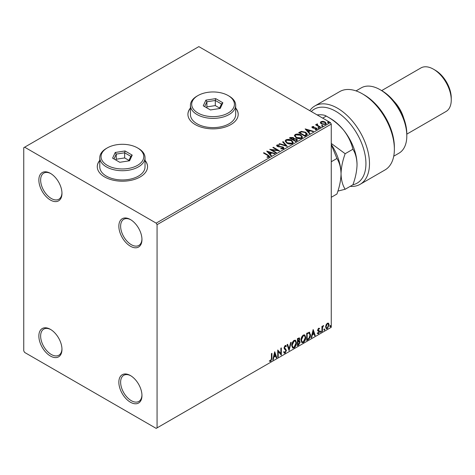 <?xml version="1.0" encoding="UTF-8"?>
<svg xmlns="http://www.w3.org/2000/svg" width="475" height="475" viewBox="0 0 475 475"><rect width="100%" height="100%" fill="white"/><g stroke="black" fill="none" stroke-linecap="round" stroke-linejoin="round"><path stroke-width="0.71" d="M130.405 219.539L130.405 219.539A16.34 9.435 -120 0 0 118.851 226.213A16.34 9.435 -120 0 0 130.405 246.222A16.34 9.435 -120 0 0 141.96 239.548A16.34 9.435 -120 0 0 130.405 219.539M141.948 239.02A15.081 8.71 60 0 1 138.831 245.433A15.081 8.71 60 0 1 131.29 244.684A15.081 8.71 60 0 1 121.44 231.39A15.081 8.71 60 0 1 123.749 219.308A15.081 8.71 60 0 1 130.857 219.812M50.415 173.357L50.415 173.357A16.34 9.435 -120 0 0 38.861 180.031A16.34 9.435 -120 0 0 50.415 200.04A16.34 9.435 -120 0 0 61.97 193.373A16.34 9.435 -120 0 0 50.415 173.357M61.958 192.844A15.081 8.71 60 0 1 58.841 199.251A15.081 8.71 60 0 1 51.3 198.502A15.081 8.71 60 0 1 41.45 185.208A15.081 8.71 60 0 1 43.759 173.126A15.081 8.71 60 0 1 50.867 173.63M50.415 329.353L50.415 329.353A16.34 9.435 -120 0 0 38.861 336.021A16.34 9.435 -120 0 0 50.415 356.036A16.34 9.435 -120 0 0 61.97 349.363A16.34 9.435 -120 0 0 50.415 329.353M61.958 348.834A15.081 8.71 60 0 1 58.841 355.241A15.081 8.71 60 0 1 51.3 354.492A15.081 8.71 60 0 1 41.45 341.204A15.081 8.71 60 0 1 43.759 329.116A15.081 8.71 60 0 1 50.867 329.62M130.405 375.535L130.405 375.535A16.34 9.435 -120 0 0 118.851 382.203A16.34 9.435 -120 0 0 130.405 402.218A16.34 9.435 -120 0 0 141.96 395.544A16.34 9.435 -120 0 0 130.405 375.535M141.948 395.016A15.081 8.71 60 0 1 138.831 401.423A15.081 8.71 60 0 1 131.29 400.674A15.081 8.71 60 0 1 121.44 387.386A15.081 8.71 60 0 1 123.749 375.298A15.081 8.71 60 0 1 130.857 375.802M99.78 160.36A25.139 14.511 0 0 0 97.268 166.689A25.139 14.511 0 0 0 104.631 176.949A25.139 14.511 0 0 0 132.026 180.096A25.139 14.511 0 0 0 147.541 166.689A25.139 14.511 0 0 0 145.029 160.36M99.78 160.568A25.139 14.511 0 0 0 97.268 166.79M190.433 108.021A25.139 14.511 0 0 0 187.922 114.35A25.139 14.511 0 0 0 195.284 124.61A25.139 14.511 0 0 0 222.68 127.757A25.139 14.511 0 0 0 238.195 114.35A25.139 14.511 0 0 0 235.683 108.021M190.433 108.229A25.139 14.511 0 0 0 187.922 114.451M23.75 147.701L23.75 350.9L24.641 352.444L156.18 428.385L157.065 427.874L157.065 224.669L156.18 223.131L24.641 147.191L23.75 147.701M320.417 122.811L320.957 121.63L322.994 121.315L325.072 121.98L326.266 123.494L325.66 124.349L321.563 124.011L320.358 122.491M317.318 124.373L317.621 125.329L320.637 127.157L320.156 127.431L315.608 124.806L316.089 124.533L316.76 124.919L316.843 124.005L317.359 123.886L317.615 124.296L317.217 124.872M315.964 125.014L316.76 125.329L316.843 124.005L316.843 124.414L317.359 123.886M311.933 127.353L312.212 126.677L313.785 126.516L313.892 126.902L312.799 126.979L312.954 127.603L315.667 127.787L317.187 128.939L316.831 129.443L315.234 129.657L315.085 129.253L316.219 129.153L316.077 128.393L313.352 128.208L312.497 127.888L312.212 126.677L311.885 127.14M312.799 126.979L312.954 128.012L313.476 128.185L313.476 127.775M315.715 129.693L316.219 129.562L316.077 128.393M306.369 135.393L304.92 136.23L298.698 132.638L301.346 131.367L305.716 132.27L307.384 134.199L306.369 135.393M295.67 141.568L289.447 137.976L290.326 137.471L293.301 137.53L294.043 138.635L296.614 138.985L297.487 140.089L295.67 141.568M294.061 138.468L294.043 139.044L296.614 139.395L296.614 138.985M287.292 146.407L279.08 143.967L279.597 143.664L285.831 145.516L282.625 141.918L283.147 141.615L287.292 146.407M276.444 152.665L275.969 152.944L269.747 149.352L277.495 150.237L272.858 147.559L273.339 147.28L279.555 150.872L271.819 149.993L276.444 152.665M267.039 157.314L268.523 157.1L268.523 156.691L267.585 155.378L263.447 152.992L263.922 152.713L268.126 155.141L269.592 156.483L269.165 157.053L267.277 157.32L267.039 156.904L268.666 156.572M156.18 223.131L330.374 122.556L198.841 46.615L24.641 147.191M266.718 151.103L275.013 153.496L274.491 153.799L271.854 153.015L270.109 154.025L271.462 155.545L270.94 155.848L266.718 151.103M280.82 148.817L282.833 148.835L282.649 147.315L277.341 146.46L276.61 145.564L277.002 144.982L279.252 144.893L279.264 145.332L277.632 145.35L277.792 146.169L283.136 147.042L283.961 148.129L283.51 148.776L280.749 148.8L280.826 148.39L283.106 148.164M277.632 145.35L277.471 145.89M286.841 143.106L285.137 140.992L285.908 139.84C287.939 139.11 289.833 139.27 291.597 140.327L293.277 142.447L292.487 143.593C290.474 144.305 288.592 144.139 286.841 143.106M296.097 137.762L294.387 135.654L295.159 134.496C297.19 133.766 299.09 133.926 300.853 134.983L302.533 137.103L301.738 138.249C299.725 138.961 297.843 138.801 296.097 137.762M305.158 128.903L313.458 131.302L312.936 131.599L310.3 130.821L308.554 131.83L309.908 133.35L309.385 133.647L305.158 128.903M318.202 128.054L318.084 127.526L318.998 127.591L319.117 128.125L318.202 128.054L318.084 127.526L318.084 127.935L318.998 128.007L318.998 127.591L319.117 128.125M321.872 125.934L321.753 125.406L322.668 125.477L322.786 126.006L321.872 125.934L321.753 125.406L321.753 125.816L322.668 125.887L322.668 125.477L322.786 126.006M327.851 122.485L327.732 121.95L328.652 122.022L328.771 122.55L327.851 122.485L327.732 121.95L327.732 122.366L328.652 122.431L328.652 122.022L328.771 122.55M326.07 324.799L327.358 323.184L328.647 323.309L329.11 324.906L327.358 328.623L326.313 328.718L325.601 326.931L326.07 324.799M328.397 323.095L329.11 324.906M321.931 331.663L321.931 326.408L322.412 326.135L322.412 326.907L323.606 325.529L322.489 327.774L322.412 331.384L321.931 331.663M318.618 328.231L319.538 328.445L319.259 329.062L318.648 328.86L318.185 329.834L319.384 330.897L319.538 331.615L318.529 333.717L317.549 333.575L317.822 332.928L318.476 333.106L319.063 331.918L317.858 330.855L317.704 330.137L318.618 328.231M319.277 328.237L319.538 328.445L319.182 328.243L318.927 328.801M319.259 329.062L318.292 328.658L317.828 329.626L318.185 329.834M317.828 329.626L319.384 330.897L319.028 330.689L319.182 331.413L319.538 331.615M317.822 332.928L318.476 333.106M318.951 331.485L317.858 330.855M309.124 332.132L310.525 334.744C310.597 336.775 309.807 338.402 308.144 339.619L306.702 340.456L306.702 333.272L309.658 332.262M298.822 340.718L300.158 342.196L298.692 345.082L297.445 345.8L297.445 338.616L299.327 337.903L299.761 339.061L299.179 340.925L299.701 341.014M289.073 350.633L287.078 344.601L287.601 344.298L289.109 348.876L290.623 342.552L291.145 342.249L289.073 350.633M278.225 356.897L277.744 357.17L277.744 349.986L280.856 353.548L280.856 348.193L281.337 347.914L281.337 355.098L278.225 351.553L278.225 356.897L277.744 356.761M271.445 358.405L271.445 353.626L271.926 353.353L271.926 358.203L270.786 361.374L269.61 361.226L269.853 360.531L270.78 360.644L271.445 358.405M157.065 427.874L331.265 327.299L331.265 124.1L157.065 224.669M274.716 351.738L276.788 357.723L276.266 358.025L275.631 356.09L273.879 357.099L273.244 359.771L272.721 360.074L274.716 351.738M285.125 353.097L284.317 353.151L283.729 352.331L284.115 351.743L285.089 352.379L285.962 350.657L284.293 348.793L284.044 347.843L285.16 345.527L285.867 345.479L286.36 346.049L285.986 346.702L285.154 346.263L284.525 347.534L286.437 350.396L285.125 353.097L284.151 353.02M284.424 352.254L285.089 352.379M285.629 346.501L284.798 346.061L285.582 346.233L284.798 346.061L284.169 347.332L284.525 347.534M291.703 345.551C291.668 343.526 292.457 341.798 294.067 340.379L295.509 340.254L296.489 342.754C296.519 344.791 295.723 346.507 294.102 347.914L292.689 348.027L291.703 345.551M300.954 340.213C300.918 338.182 301.708 336.46 303.317 335.041L304.76 334.911L305.74 337.416C305.775 339.447 304.98 341.169 303.359 342.57L301.94 342.683L300.954 340.213M313.162 329.543L315.234 335.528L314.711 335.831L314.076 333.895L312.324 334.905L311.689 337.577L311.167 337.879L313.162 329.543M320.417 332.031L320.815 331.2L321.213 331.568L320.815 332.399L320.061 331.823M320.815 331.2L321.213 331.568L320.863 331.366L320.459 332.191M324.087 329.911L324.484 329.08L324.882 329.448L324.484 330.279L323.73 329.703M324.484 329.08L324.882 329.448L324.532 329.246L324.128 330.072M330.072 326.456L330.469 325.63L330.867 325.998L330.469 326.824L329.715 326.254M330.469 325.63L330.867 325.998L330.511 325.791L330.113 326.622M330.374 122.556L331.265 124.1M238.195 114.451A25.139 14.511 0 0 0 235.683 108.229M147.541 166.79A25.139 14.511 0 0 0 145.029 160.568M271.569 353.554L271.569 357.996L270.429 361.172L270.786 361.374M270.429 361.172L269.254 361.018M274.633 352.076L276.788 357.723M273.879 357.099L273.523 356.897L275.274 355.888L275.631 356.09M273.523 356.897L272.887 359.569L273.244 359.771M274.752 353.447L274.396 353.246L273.731 356.042L274.087 356.244L275.423 355.472L274.752 353.447L274.087 356.244M277.744 350.033L280.856 353.548M280.98 348.122L280.98 354.867M281.028 354.92L281.337 355.098M277.869 356.689L277.869 351.346L278.225 351.553M283.759 351.542L284.733 352.171M285.677 345.408L286.36 346.049M286.003 345.842L285.718 346.346M284.169 347.332L284.816 348.3M284.46 348.092L285.404 348.674M285.048 348.466L286.437 350.396M286.087 350.188L284.768 352.889M287.357 344.44L289.109 348.876M290.676 342.522L288.877 350.045M295.325 340.171L296.489 342.754M296.133 342.552C296.163 344.583 295.367 346.305 293.746 347.706L294.102 347.914M293.746 347.706L292.517 347.908M295.058 340.961L293.734 340.902L291.828 345.07L292.802 347.142M296.008 343.033L295.236 341.038L294.09 341.103L292.184 345.272L292.968 347.267L294.09 347.183L296.008 343.033M293.734 340.902L294.09 341.103M291.828 345.07L292.184 345.272M299.131 337.838L299.761 339.061M299.404 338.853L299.137 340.147M299.505 340.943L300.158 342.196M299.802 341.988L298.336 344.874L298.692 345.082M298.336 344.874L297.445 345.39M299.149 341.602L298.573 341.412L297.57 341.911L297.57 344.577L297.926 344.785L299.678 342.469L298.929 341.62L297.926 342.113L297.926 344.785M298.834 338.633L297.57 338.871L297.57 341.175L297.926 341.377L299.28 339.346L299.042 338.669L297.926 339.073L297.926 341.377M298.068 338.58L298.419 338.788M297.57 338.871L297.926 339.073M297.57 341.911L297.926 342.113M298.573 341.412L298.995 341.466M304.582 334.827L305.74 337.416M305.383 337.208C305.419 339.245 304.623 340.961 303.002 342.362L303.359 342.57M303.002 342.362L301.767 342.564M304.315 335.617L302.985 335.558L301.079 339.726L302.053 341.804M305.265 337.689L304.487 335.694L303.341 335.766L301.435 339.934L302.225 341.929L303.341 341.84L305.265 337.689M302.985 335.558L303.341 335.766M301.079 339.726L301.435 339.934M309.474 332.179L310.175 334.537C310.24 336.573 309.451 338.194 307.788 339.417L308.144 339.619M307.788 339.417L306.702 340.047M310.175 334.537L310.525 334.744M309.183 332.981L308.512 332.755L306.82 333.527L306.82 339.239L307.177 339.441L308.97 338.224L310.05 335.017L308.869 332.957L307.177 333.735L307.177 339.441M306.82 333.527L307.177 333.735M308.512 332.755L309.011 332.85M313.078 329.882L315.234 335.528M312.324 334.905L311.968 334.697L313.72 333.693L314.076 333.895M311.968 334.697L311.333 337.369L311.689 337.577M313.197 331.253L312.841 331.045L312.176 333.842L312.532 334.05L313.868 333.278L313.197 331.253L312.532 334.05M318.903 328.854L318.292 328.658L318.903 328.854M318.422 330.303L319.028 330.689M319.182 331.413L318.173 333.509L318.529 333.717M318.173 333.509L317.193 333.367M317.466 332.726L318.119 332.898M317.502 330.653L318.44 331.241M320.459 330.992L320.863 331.366M322.056 326.337L322.412 326.907M323.154 325.624L323.38 326.224M322.299 326.842L322.133 327.572L322.489 327.774M322.133 327.572L322.056 331.182L322.412 331.384M324.128 328.878L324.532 329.246M328.759 324.698L327.002 328.415L327.358 328.623M327.002 328.415L326.147 328.593M327.892 323.713L327.002 323.629L325.725 326.456L326.438 327.898M328.635 325.185L328.077 323.784L327.358 323.831L326.082 326.657L326.598 328.029L327.358 327.976L328.635 325.185M327.002 323.629L327.358 323.831M325.725 326.456L326.082 326.657M330.113 325.423L330.511 325.791M263.803 153.193L263.922 152.713M263.922 153.122L269.551 156.679M268.12 157.231L268.12 156.821M268.523 157.1L268.731 156.78M267.128 151.567L274.544 153.769M271.225 155.681L270.109 154.025M268.256 151.947L269.675 153.947L271.011 153.176L271.011 152.766L268.256 151.947L269.675 153.538L271.011 152.766M269.675 153.947L269.675 153.538M270.495 149.785L277.495 150.646L277.495 150.237M273.214 147.761L273.339 147.28M273.339 147.689L278.819 150.86M276.094 152.873L271.819 150.409L271.819 149.993M280.826 148.8L280.826 148.39M282.833 148.835L283.153 148.372M276.646 145.766L277.002 144.982M277.002 145.392L279.252 145.303L279.252 144.893M277.632 145.766L277.792 146.169M277.792 146.579L278.884 146.876L278.884 146.466M278.884 146.876L280.096 146.894L280.096 146.484M280.096 146.894L283.136 147.458L283.136 147.042M283.136 147.458L283.925 148.319M279.549 144.103L279.597 143.664M279.597 144.073L285.831 145.926L285.831 145.516M282.868 142.185L283.147 141.615M283.147 142.025L286.959 146.306M285.154 141.206L285.908 139.84M285.908 140.25C287.939 139.519 289.833 139.68 291.597 140.737L291.597 140.327M291.597 140.737L293.259 142.643M285.974 141.354L287.322 143.236L291.834 143.646L292.457 142.47M291.122 140.6L286.567 140.196L285.95 141.128L287.322 142.827L291.834 143.23L292.481 142.257L291.122 140.6M291.834 143.646L291.834 143.23M287.322 143.236L287.322 142.827M289.803 138.183L293.301 137.946L293.301 137.53M293.301 137.946L294.043 139.044M296.614 139.395L297.451 140.285M296.056 141.022L296.679 139.953L296.139 139.258L294.274 139.05L293.194 139.591L293.194 140L295.509 141.336L296.626 140.149M292.802 139.49L293.372 138.48L292.837 137.815L290.563 138.071L290.563 138.48L292.558 139.632L293.312 138.67M292.558 139.632L292.802 139.08M290.563 138.071L292.558 139.222M295.509 141.336L296.056 140.612M293.194 139.591L295.509 140.927M294.405 135.862L295.159 134.496M295.159 134.906C297.19 134.176 299.09 134.342 300.853 135.393L300.853 134.983M300.853 135.393L302.516 137.305M295.224 136.01L296.572 137.898L301.085 138.302L301.714 137.127M300.372 135.256L295.818 134.852L295.207 135.791L296.572 137.483L301.085 137.893L301.732 136.919L300.372 135.256M301.085 138.302L301.085 137.893M296.572 137.898L296.572 137.483M299.054 132.84L301.346 131.777L301.346 131.367M301.346 131.777L305.716 132.679L305.716 132.27M305.716 132.679L307.361 134.401M306.399 134.864L305.241 132.543L301.684 131.854L299.814 132.727L299.814 133.137L304.76 135.993L306.399 134.864L306.506 134.235M299.814 132.727L304.76 135.583L306.535 134.027L306.535 134.437M304.76 135.993L304.76 135.583M305.573 129.372L312.989 131.569M309.67 133.487L308.554 131.83M306.702 129.752L308.121 131.753L309.457 130.981L309.457 130.572L306.702 129.752L308.121 131.343L309.457 130.572M308.121 131.753L308.121 131.343M312.212 127.086L313.031 126.902M313.785 126.89L313.785 126.516M312.799 127.389L312.954 128.012L312.799 127.389M313.476 128.185L315.667 128.197L315.667 127.787M315.667 128.197L316.528 128.511L316.528 128.102M316.528 128.511L317.146 129.135M316.219 129.562L316.077 128.802L316.219 129.562M318.202 128.464L318.084 127.935M318.998 128.007L319.117 128.535M316.089 124.943L316.089 124.533M317.318 124.782L317.621 125.329M317.621 125.738L320.281 127.359M321.872 126.344L321.753 125.816M322.668 125.887L322.786 126.415M320.417 123.221L320.957 121.63M320.957 122.039L322.994 121.731L322.994 121.315M322.994 121.731L325.072 122.396L325.072 121.98M325.072 122.396L326.242 123.696M321.142 122.77L322.044 124.147L325.102 124.438L325.494 123.595M324.597 122.259L321.51 121.95L321.106 122.556L322.044 123.737L325.102 124.022L325.529 123.393L324.597 122.259M325.102 124.438L325.102 124.022M322.044 124.147L322.044 123.737M327.851 122.894L327.732 122.366M328.652 122.431L328.771 122.96M352.919 184.781A42.732 24.67 -120 0 0 364.551 152.404A42.732 24.67 -120 0 0 335.712 111.269A42.732 24.67 -120 0 0 311.273 111.53M309.777 110.663A45.25 26.125 60 0 1 314.866 105.949A45.25 26.125 60 0 1 337.488 108.193A45.25 26.125 60 0 1 367.05 148.063A45.25 26.125 60 0 1 360.109 184.324A45.25 26.125 60 0 1 350.817 186.42L350.817 186.004M381.924 90.743L380.148 89.722L381.924 90.743A35.192 20.318 60 0 1 406.814 133.849L406.814 135.903A37.709 21.773 -120 0 0 380.148 89.722A37.709 21.773 -120 0 0 380.148 89.716A37.709 21.773 -120 0 0 361.297 87.851L356.024 90.891M393.733 156.204L399 153.164A37.709 21.773 -120 0 0 406.814 135.903M393.864 101.163A25.139 14.511 60 0 1 403.762 118.299M435.254 70.223L433.473 69.196L435.254 70.217A22.622 13.062 60 0 1 435.254 70.223A22.622 13.062 60 0 1 451.25 97.927L451.25 99.982A25.139 14.511 -120 0 0 433.473 69.196L433.473 69.196A25.139 14.511 -120 0 0 420.903 67.949L381.633 90.624M406.814 134.14L446.043 111.488A25.139 14.511 -120 0 0 451.25 99.982M360.109 184.324L384.999 169.955A45.25 26.125 -120 0 0 394.369 149.239A45.25 26.125 -120 0 0 362.372 93.824A45.25 26.125 -120 0 0 339.75 91.58L314.866 105.949M362.372 93.824L364.153 94.852A42.732 24.67 60 0 1 394.369 147.191L394.369 149.239M331.265 144.637L336.918 158.478L331.265 161.743M336.918 158.478C339.494 162.521 340.872 167.657 341.044 173.874C340.884 180.209 339.512 186.924 336.918 194.032L331.265 197.291M331.265 144.4A37.709 21.773 60 0 1 341.044 173.874A37.709 21.773 60 0 1 341.038 174.283M337.897 191.087L345.165 189.264C342.588 185.22 341.216 180.09 341.044 173.874C341.198 167.538 342.576 160.817 345.165 153.716L331.265 143.444M317.045 114.879C321.593 114.558 324.662 114.95 326.254 116.072L330.374 118.453A37.709 21.773 60 0 1 343.71 130.275A37.709 21.773 60 0 1 357.04 164.635C356.885 170.97 355.508 177.692 352.913 184.793L345.165 189.264M322.697 118.127L326.254 116.072C332.981 119.748 338.8 124.48 343.71 130.275C348.234 136.194 351.304 142.512 352.913 149.239C355.496 153.288 356.867 158.418 357.04 164.635M352.913 149.239L345.165 153.716M107.297 165.353A21.369 12.338 0 0 0 137.512 165.353A21.369 12.338 0 0 0 137.512 147.909L138.403 148.42A22.622 13.062 180 0 1 145.029 157.658A22.622 13.062 180 0 1 131.064 169.723A22.622 13.062 180 0 1 106.406 166.891A22.622 13.062 180 0 1 99.78 157.658A22.622 13.062 180 0 1 106.406 148.42L107.297 147.909A21.369 12.338 0 0 0 107.297 165.353M99.78 157.658L99.78 166.891A22.622 13.062 0 0 0 106.406 176.13A22.622 13.062 0 0 0 131.064 178.962A22.622 13.062 0 0 0 145.029 166.891L145.029 157.658M125.032 150.961L132.216 155.111L129.586 160.776L119.777 162.296L112.593 158.145L115.217 152.481L125.032 150.961L124.658 152.802L116.244 154.102L113.994 158.959M138.403 148.42L137.512 147.909A21.369 12.338 0 0 0 107.297 147.909M128.939 160.402L124.658 157.932L116.244 159.232L116.244 154.102L115.217 152.481M116.244 159.232L115.87 160.039M124.658 157.932L124.658 152.802L130.815 156.352L128.701 160.912M132.216 155.111L130.815 156.352M197.95 113.014A21.369 12.338 0 0 0 228.166 113.014A21.369 12.338 0 0 0 228.166 95.57A21.369 12.338 0 0 0 228.166 95.564L229.057 96.081A22.622 13.062 180 0 1 235.683 105.319A22.622 13.062 180 0 1 221.718 117.384A22.622 13.062 180 0 1 197.06 114.552A22.622 13.062 180 0 1 190.433 105.319A22.622 13.062 180 0 1 197.06 96.081L197.95 95.57A21.369 12.338 0 0 0 197.95 113.014M190.433 105.319L190.433 114.552A22.622 13.062 0 0 0 197.06 123.791A22.622 13.062 0 0 0 221.718 126.623A22.622 13.062 0 0 0 235.683 114.552L235.683 105.319M215.686 98.622L222.87 102.772L220.24 108.437L210.431 109.957L203.247 105.806L205.877 100.142L215.686 98.622L215.312 100.462L206.904 101.763L204.648 106.62M229.057 96.081L228.166 95.57A21.369 12.338 0 0 0 197.95 95.57M219.592 108.062L215.312 105.593L206.904 106.893L206.904 101.763L205.877 100.142M206.904 106.893L206.524 107.7M215.312 105.593L215.312 100.462L221.469 104.013L219.355 108.573M222.87 102.772L221.469 104.013M271.569 357.996L271.926 358.203M297.813 341.768L298.169 341.976M307.135 333.349L307.491 333.551M322.056 329.412L322.412 329.62M268.126 155.551L268.126 155.141M290.326 137.881L290.326 137.471M299.642 132.501L299.642 132.092M305.277 135.696L305.277 135.286M314.426 128.179L314.426 127.769M319.105 126.683L319.105 126.273M295.236 341.038L294.88 340.83M292.968 347.267L292.618 347.065M299.042 338.669L298.686 338.461M304.487 335.694L304.131 335.492M302.225 341.929L301.868 341.721M319.04 328.866L318.683 328.658M318.452 330.38L318.096 330.178M318.03 333.117L317.674 332.91M318.82 331.378L318.464 331.176M328.077 323.784L327.72 323.576M326.598 328.029L326.242 327.827M292.481 142.257L292.481 142.666M285.95 141.128L285.95 141.544M293.372 138.48L293.372 138.89M296.679 139.953L296.679 140.363M301.732 136.919L301.732 137.328M295.207 135.791L295.207 136.2M312.651 127.205L312.651 127.615M316.427 128.862L316.427 129.271M325.529 123.393L325.529 123.809M321.106 122.556L321.106 122.966"/></g></svg>
